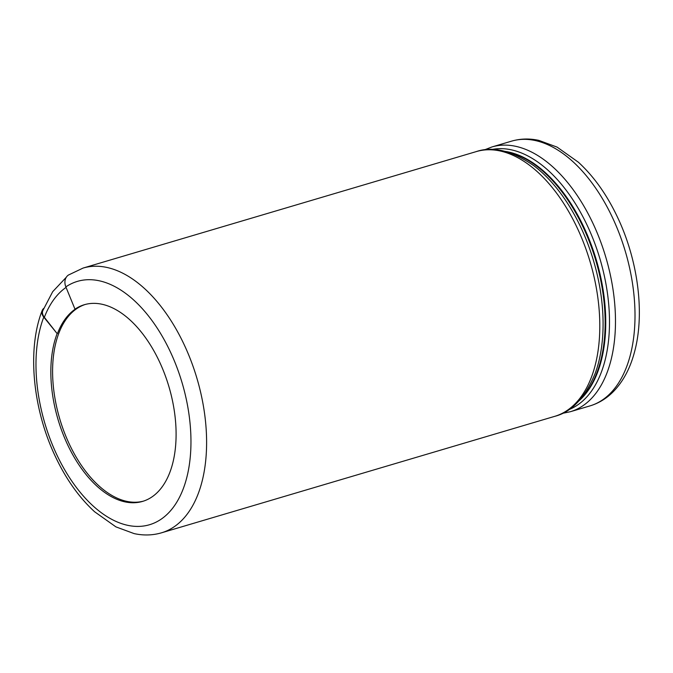 <?xml version="1.0" encoding="UTF-8"?>
<svg xmlns="http://www.w3.org/2000/svg" width="673" height="673" viewBox="0 0 673 673"><rect width="100%" height="100%" fill="white"/><g stroke="black" fill="none" stroke-linecap="round" stroke-linejoin="round"><path stroke-width="1.01" d="M83.09 268.064L476.282 151.593A138.066 77.841 -106.5 0 1 590.128 261.864A138.066 77.841 -106.5 0 1 554.703 416.351L161.512 532.814A138.066 77.841 73.5 0 0 196.937 378.335A138.066 77.841 73.5 0 0 83.09 268.064L68.419 275.047A11.155 9.069 55.8 0 0 65.853 286.891L74.989 309.176A102.557 57.828 73.5 0 1 84.335 304.718A102.557 57.828 73.5 0 1 168.915 386.639A102.557 57.828 73.5 0 1 142.6 501.393A102.557 57.828 73.5 0 1 119.76 500.409A102.557 57.828 73.5 0 1 62.118 431.687A102.557 57.828 73.5 0 1 57.138 333.606L44.359 317.311A11.155 7.42 -159.1 0 1 42.778 310.707L52.704 291.67L66.282 277.268M43.686 308.411A11.155 7.42 20.9 0 0 42.18 310.514A11.155 7.42 20.9 0 0 43.77 317.118L57.138 333.606M74.989 309.176L75.342 309.075A102.557 57.828 -106.5 0 0 57.491 333.497M143.467 501.124A102.557 57.828 73.5 0 1 121.51 499.888A102.557 57.828 73.5 0 1 55.388 400.729A102.557 57.828 73.5 0 1 85.219 304.474M511.488 141.17A138.066 77.841 73.5 0 1 625.335 251.433A138.066 77.841 73.5 0 1 589.91 405.92C598.751 403.253 606.566 398.483 613.364 391.602C623.072 381.599 630.079 368.552 634.387 352.442C644.877 314.627 638.357 262.083 618.437 219.196C607.643 195.809 594.293 176.822 578.385 162.218L557.067 147.101L538.871 140.388C529.458 138.335 520.33 138.596 511.488 141.17L491.963 146.95A138.066 77.841 -106.5 0 1 605.809 257.221A138.066 77.841 -106.5 0 1 570.384 411.708L589.91 405.92M505.297 151.408A134.465 75.813 73.5 0 1 596.337 260.022A134.465 75.813 73.5 0 1 579.142 400.704M581.295 398.231A134.465 75.813 -106.5 0 0 595.714 260.207A134.465 75.813 -106.5 0 0 508.452 152.308M65.853 286.891A126.903 71.548 73.5 0 1 187.725 406.517A126.903 71.548 73.5 0 1 107.192 516.713A126.903 71.548 73.5 0 1 43.77 317.118M476.282 151.593C492.72 145.957 511.842 150.626 533.639 165.575A135.845 76.596 73.5 0 1 595.193 373.38C585.056 397.802 571.562 412.12 554.703 416.351M568.744 409.706A135.845 76.596 -106.5 0 0 599.98 258.945A135.845 76.596 -106.5 0 0 491.677 149.524M66.063 287.405A126.465 71.304 -106.5 0 0 44.359 317.311M161.512 532.814C152.67 535.388 143.542 535.649 134.129 533.605L115.933 526.883L94.615 511.766C78.707 497.162 65.357 478.175 54.563 454.788C32.556 407.527 27.105 348.816 42.18 310.514M484.316 149.919L491.963 146.95M562.359 413.382L570.384 411.708"/></g></svg>
